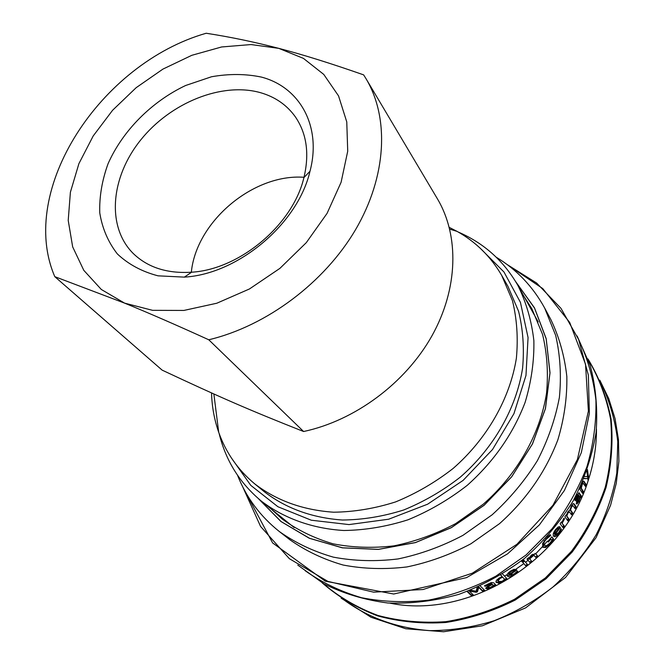 <?xml version="1.0" encoding="UTF-8"?>
<svg xmlns="http://www.w3.org/2000/svg" width="665" height="665" viewBox="0 0 665 665"><rect width="100%" height="100%" fill="white"/><g stroke="black" fill="none" stroke-linecap="round" stroke-linejoin="round"><path stroke-width="1" d="M191.329 272.234C196.225 221.586 253.257 173.532 303.996 177.281M504.669 575.981L506.78 574.818M514.311 570.296L523.837 563.612M525.574 562.266L528.035 560.296M529.697 558.908L533.978 555.134M535.45 553.504L537.777 556.248L536.181 557.702L533.363 554.942L531.609 555.998L529.473 558.633L528.949 558.018L531.335 560.853L529.689 562.233L530.205 562.856L526.988 559.065L528.658 557.669L529.016 558.093L531.526 555.001L535.732 553.762L543.945 545.067M544.012 545.001L547.337 541.169M583.388 481.161L585.316 484.178L584.834 485.467M580.587 487.528L582.582 491.202L582.016 492.549M582.523 483.056L582.075 483.172M585.316 484.178L586.098 484.394L585.383 486.331L583.163 483.247L582.149 484.743L581.285 488.243L583.355 491.452L582.548 493.372L579.772 489.074L580.578 487.146L580.894 487.628L581.892 483.58M582.382 482.457L583.671 481.086L586.098 484.394M580.445 487.478L580.894 487.628M582.582 491.202L583.355 491.452M580.512 487.985L581.285 488.243M578.75 500.379L579.83 496.905L579.049 495.724L577.22 501.767L578.75 500.379M578.517 495.516L579.049 495.724M576.331 500.936L577.345 501.9M578.675 492.815L580.612 495.766L579.88 497.37M577.661 494.552L577.178 494.685M577.985 501.643L576.206 503.663M579.747 497.32L580.221 497.495L578.858 501.709L576.613 504.004L576.472 500.487L578.675 495.151L577.802 495.134L575.267 500.67L574.776 499.939L576.347 496.314L578.982 492.757L581.376 496.048L580.512 497.944L580.221 497.495M580.612 495.766L581.376 496.048M576.663 503.413L577.411 503.729M579.298 499.033L579.813 499.232M561.218 522.166L561.817 522.549L563.995 518.16L564.51 518.883L563.812 518.467L563.288 519.19M561.634 522.432L563.637 525.574L562.582 527.054M563.637 525.574L564.319 526.007L563.08 527.744L560.138 523.688L561.376 521.942L561.817 522.549M561.551 522.69L564.319 526.007M563.754 518.559L564.452 518.974L562.241 523.122M554.593 534.003L558.758 528.7L557.719 528.467L556.007 530.072L554.652 532.391L554.593 534.003L553.953 533.513L553.953 532.075M557.952 528.11L557.046 528.01L557.719 528.467M554.028 531.917L554.652 532.391M554.452 533.895L555.275 534.793L558.675 532.648L560.952 528.692L561.493 529.431L560.745 529.124M554.336 534.028L555.134 534.685M559.398 526.663L559.714 527.096L558.617 528.567M557.228 534.203L553.554 536.14C552.69 534.643 553.396 532.399 555.666 529.415L558.251 526.921L559.647 526.746L560.387 527.544L554.984 534.519M561.493 529.431L559.124 533.214C556.846 536.065 555.117 537.162 553.945 536.514L553.563 536.148M559.714 527.096L560.387 527.544M529.689 562.233L526.996 559.057M534.203 555.333L532.815 554.344L531.443 555.084M537.229 555.666L535.666 557.079M535.732 553.762L537.777 556.248M528.658 557.669L529.016 558.093M531.335 560.853L531.859 561.468L530.205 562.856M529.473 558.633L531.859 561.468M527.22 564.236L525.566 565.549L522.848 562.39M524.519 561.077L527.744 564.851L526.057 566.181L522.806 562.424L524.519 561.077M525.566 565.549L526.057 566.181M508.991 572.257L508.55 573.795L508.991 574.535L514.644 570.803L513.363 570.47L511.086 571.534L509.207 573.23L508.991 574.535M513.363 570.47L512.923 569.789L514.644 570.803M508.783 572.532L509.207 573.23M517.461 571.177L516.306 572.266M516.231 569.489L514.544 570.653M511.975 575.167L507.171 575.474M516.58 573.089L514.668 574.543C511.152 576.796 508.775 577.32 507.528 576.123L507.27 575.749C506.821 574.419 507.977 572.814 510.728 570.952L514.186 569.273L516.796 570.08L509.423 575.009L514.161 574.02L517.387 571.094L517.993 571.775L516.58 573.089L516.14 572.424M509.099 574.46L509.423 575.009M502.657 577.195L504.627 579.306L502.657 577.195L500.047 578.409L497.96 581.044L498.251 581.493L502.142 581.36L504.627 579.306M498.717 578.309L497.703 580.52M503.58 580.346L503.937 581.027L502.25 582.174L498.792 583.338L495.965 582.016L496.373 580.354L499.199 578.018L502.183 576.688L500.936 575.042M501.161 581.825L498.442 582.606L495.907 581.759M506.73 578.484L504.594 579.257M502.599 574.02L507.287 579.09L505.442 580.188L505.101 579.822L503.937 581.027M502.183 576.688L500.753 575.15M504.718 579.107L505.101 579.822M505.059 579.481L505.442 580.188M492.399 584.394L493.363 585.391L492.399 584.394L489.108 586.206L487.969 587.685L490.762 587.286L493.363 585.391M488.002 586.04L487.669 586.929M495.541 584.701L493.339 585.333M485.533 585.167L484.793 585.582M489.265 587.835L487.536 588.234L487.836 588.99L485.807 588.284L487.088 586.638L491.934 583.912L491.493 583.047L490.462 582.831M487.536 588.234L485.816 587.96M493.521 585.15L493.854 585.89L492.757 586.879L487.836 588.99M484.818 585.607L485.118 586.364L484.511 585.749L491.585 582.515L493.754 582.848L496.123 585.308L494.22 586.272M484.935 585.557L485.118 586.364M491.934 583.912L490.512 583.629L485.234 586.314M492.474 586.222L492.757 586.879M472.798 594.444L471.286 594.967L467.512 591.318M478.393 586.846L477.204 591.035L475.94 591.518L469.906 590.404M484.27 589.988L482.557 590.711L478.592 586.754M480.288 585.99L484.885 590.603L482.823 591.468L478.725 587.386L477.453 591.808L476.19 592.299L469.274 591.027L473.447 595.075L471.493 595.749L467.071 591.484M470.404 590.204L476.14 591.218L477.162 587.394M471.286 594.967L471.493 595.749M475.94 591.518L476.19 592.299M477.204 591.035L477.453 591.808M478.517 586.788L478.725 587.386M482.557 590.711L482.823 591.468M523.563 559.731L521.618 561.177M523.521 559.681L524.095 560.346L522.158 561.875L521.584 561.21L523.521 559.681M521.659 561.235L522.158 561.875M551.742 536.979L552.997 538.625L551.867 540.421M544.244 540.554L543.613 544.76L544.352 545.475M549.93 534.718L547.046 537.287M548.342 544.635L545.134 546.904L542.515 546.954M552.224 541.327L550.263 543.829L545.724 547.453L542.856 547.328L542.565 543.421L548.259 536.123L550.088 534.594L550.745 535.45L546.331 539.165C544.02 541.809 543.313 543.854 544.203 545.3L546.53 545.749L549.739 543.288L551.933 540.495L550.886 539.14L548.259 542.091L547.785 541.485L551.875 536.821L553.629 539.132L552.224 541.327L551.676 540.878M552.997 538.625L553.629 539.132M550.296 538.658L550.886 539.14M548.234 536.281L548.858 536.788M549.98 535.092L550.62 535.599M550.105 534.951L550.745 535.45M573.413 503.563L575.383 506.456L574.61 507.885M566.173 515.3L568.251 518.675L567.303 520.146M568.741 511.51L567.885 511.784M569.98 509.789L571.942 512.624L571.085 514.078M572.257 505.334L571.518 505.566M576.123 506.788L575.125 508.642L572.856 505.616L571.626 506.863L570.52 509.939L572.673 512.989L571.592 514.81L569.323 511.817L567.993 513.031L566.796 515.998L568.957 519.074L567.81 520.853L564.901 516.755L566.056 514.959L566.381 515.417L567.81 511.9L570.013 509.789L571.426 505.716L572.947 503.762L574.252 504.028L576.123 506.788L575.383 506.456M565.932 515.159L566.381 515.417M568.251 518.675L568.957 519.074M566.09 515.608L566.796 515.998M568.392 511.435L569.115 511.809M571.942 512.624L572.673 512.989M570.03 509.689L570.52 509.939M571.942 505.267L572.681 505.616M587.428 469.532L588.783 478.709L588.134 480.712L587.885 478.609L583.986 478.65M587.885 478.609L584.07 478.434M586.887 471.069L588.109 480.562M584.826 476.547L587.661 476.622L586.804 471.302M588.134 480.712C563.405 561.534 468.035 619.481 389.998 603.155M596.463 429.174C596.563 445.65 594.011 462.158 588.783 478.709M523.862 296.158L531.834 308.676L542.574 334.47C547.079 353.148 548.409 372.658 546.563 393.007C540.196 433.888 517.378 474.419 483.189 504.245L455.608 523.638C435.733 534.103 415.218 541.501 394.071 545.84C372.965 548.317 352.608 547.636 332.999 543.795C314.196 538.226 297.263 529.98 282.201 519.041L271.212 509.058M258.643 498.85L281.154 521.601L309.541 538.301L342.533 547.81L378.485 549.34L415.475 542.532L451.369 527.594L484.054 505.275L511.593 476.847L532.399 443.996L545.367 408.701L549.963 373.007L546.181 338.884L534.527 308.078L515.932 282.035M535.242 553.388L533.712 554.785M529.407 558.558L527.752 559.947M279.383 531.568C295.451 542.914 313.448 551.443 333.389 557.154C354.154 561.069 375.683 561.667 397.986 558.949C420.33 554.294 441.992 546.422 462.973 535.333L492.108 514.826C509.814 498.683 524.893 480.654 537.328 460.745C547.993 440.13 555.35 419.008 559.39 397.379C561.468 375.875 560.229 355.226 555.674 335.426L544.652 308.028L550.869 319.599C559.257 337.18 564.577 356.149 566.838 376.523C567.212 397.387 564.236 418.435 557.918 439.656C545.782 471.668 526.314 499.664 499.54 523.646L470.878 543.804C450.222 554.685 428.883 562.407 406.864 566.946C384.877 569.581 363.639 568.941 343.14 565.034C323.439 559.356 305.642 550.894 289.74 539.656L279.383 531.568C260.223 516.314 246.274 497.545 237.538 475.276M208.76 339.773C266.532 326.008 324.429 282.7 355.65 229.508C386.806 176.225 389.416 117.938 366.082 78.802L363.63 74.871C330.788 63.366 302.5 54.53 278.768 48.354C254.82 42.07 230.622 37.032 206.175 33.25C100.615 63.416 17.34 189.858 54.796 276.665L124.588 303.132C147.771 312.583 175.826 324.794 208.76 339.773L303.606 431.519C248.386 409.698 219.616 397.088 162.127 370.122L54.796 276.665M366.082 78.802L437.437 198.868C459.332 235.659 458.301 288.66 431.876 335.958C405.367 383.173 355.002 420.571 303.606 431.519M278.768 48.354L303.448 58.395L323.772 74.43L338.543 95.901L346.764 121.911L347.72 151.213L341.095 182.285L327.064 213.382L306.282 242.667L279.89 268.377L249.45 288.967L216.798 303.232L183.873 310.439L152.568 310.331L124.588 303.132L101.321 289.483L83.798 270.339L72.668 246.881L68.212 220.389L70.399 192.21L78.902 163.648L93.208 135.951L112.585 110.282L136.159 87.689L162.942 69.094L191.828 55.303L221.62 46.966L251.046 44.555L278.768 48.354M260.522 92.684C275.327 96.965 286.981 105.07 295.468 117.007C306.748 133.69 309.566 153.889 303.922 177.588C292.974 224.637 239.866 269.392 191.636 272.209C167.322 273.756 147.896 267.554 133.366 253.606C106.209 226.807 110.639 177.214 140.681 139.999C170.539 102.634 222.002 81.745 260.522 92.684M261.378 77.082C245.626 73.782 229.009 73.674 211.528 76.758L185.635 85.494C151.637 101.595 122.692 130.697 108.071 163.706C102.011 180.406 99.243 196.807 99.767 212.908C102.277 228.411 108.146 242.085 117.356 253.939C128.378 264.329 141.944 271.628 158.062 275.834L184.346 277.122C238.211 274.088 297.878 223.806 309.998 171.229C321.902 126.234 299.757 87.049 261.378 77.082M449.291 227.397L457.104 231.403C475.891 241.91 490.762 256.599 501.726 275.46L512.441 300.605C516.929 318.892 518.243 338.069 516.389 358.136C510.005 398.493 487.171 438.767 453.065 468.509C435.218 482.399 416.057 493.538 395.6 501.917C374.802 508.526 354.121 511.959 333.564 512.208C302.883 510.088 276.549 500.604 254.57 483.746C237.837 469.739 225.884 452.591 218.71 432.3C214.313 419.723 211.927 406.598 211.536 392.932M501.726 275.46L507.935 286.341L518.567 311.262C523.039 329.375 524.377 348.344 522.59 368.186C516.373 408.077 493.92 447.811 460.321 477.113C442.732 490.803 423.846 501.759 403.663 509.997C383.148 516.481 362.724 519.822 342.417 520.022C312.093 517.86 286.033 508.417 264.246 491.701L254.57 483.746M480.055 248.078L503.97 272.002L520.429 302.359L528.06 337.537L525.973 375.451L513.945 413.647L492.541 449.49L463.098 480.404L427.637 504.186L388.693 519.207L349.009 524.585L311.287 520.213L277.904 506.73L250.78 485.367L231.254 457.744M458.202 232.019C483.921 243.124 503.829 260.946 517.919 285.485C526.273 302.425 531.593 320.821 533.87 340.663C534.269 361.037 531.343 381.635 525.084 402.483C513.056 433.979 493.779 461.593 467.254 485.334C448.842 499.664 429.075 511.161 407.961 519.814C386.481 526.638 365.102 530.205 343.822 530.495C312.492 528.625 284.246 518.417 261.702 501.402C239.907 483.355 225.718 460.712 219.134 433.48M583.529 481.352L584.319 481.576M581.551 484.561L582.149 484.743M582.266 483.031L583.055 483.264M576.996 499.049L577.561 499.274M576.464 501.452L577.22 501.767M578.7 492.856L579.473 493.131M576.156 496.722L576.763 496.963M577.087 494.86L577.802 495.134M578.151 501.427L578.858 501.709M563.114 519.49L563.787 519.897M555.466 529.681L556.007 530.072M558.55 532.806L559.124 533.214M559.913 530.795L560.504 531.202M559.44 526.722L560.113 527.17M531.094 555.408L531.609 555.998M532.815 554.344L533.363 554.942M510.728 570.952L511.086 571.534M514.286 573.937L514.668 574.543M507.187 575.533L507.528 576.123M499.698 577.744L500.047 578.409M495.965 581.825L496.314 582.557M498.442 582.606L498.792 583.338M501.9 581.484L502.25 582.174M488.842 585.557L489.108 586.206M488.11 583.828L488.393 584.485M490.205 582.922L490.512 583.629M491.493 583.047L491.817 583.795M485.799 588.076L486.007 588.633M490.329 587.478L490.612 588.168M549.689 543.338L550.263 543.829M543.613 544.76L544.203 545.3M545.757 538.675L546.331 539.165M545.134 546.904L545.724 547.453M573.513 503.696L574.252 504.028M567.37 512.698L567.993 513.031M570.055 509.889L570.786 510.255M571.002 506.564L571.626 506.863M515.782 281.785L534.469 307.829L546.189 338.651L550.021 372.824L545.466 408.576L532.499 443.929L511.676 476.838L484.087 505.317L451.344 527.678L415.392 542.623L378.343 549.406L342.334 547.844L309.316 538.268L280.921 521.493L258.419 498.667M507.27 264.645L542.773 288.593L569.697 322.45L585.533 364.254L588.392 411.145L577.403 459.498L552.981 505.225L516.929 544.294L472.325 573.197L423.115 589.514L373.597 592.149L327.87 581.376L289.358 558.691L260.555 526.414L242.966 487.37M578.824 340.006C587.727 358.618 593.421 378.676 595.923 400.197C596.438 422.217 593.438 444.411 586.921 466.764C578.417 488.8 566.73 509.548 551.867 528.991L525.99 555.042L495.932 576.123C474.253 587.478 451.826 595.474 428.667 600.129C405.525 602.756 383.156 601.95 361.536 597.71C340.754 591.601 321.943 582.59 305.11 570.67M588.234 359.657C599.04 377.803 606.505 397.712 610.628 419.374C612.64 441.693 610.836 464.336 605.241 487.312C597.461 510.013 586.181 531.36 571.41 551.36L545.325 577.985L514.668 599.182C492.449 610.345 469.498 617.843 445.816 621.667C422.225 623.288 399.599 621.218 377.944 615.457C357.288 607.727 338.942 596.995 322.891 583.271M601.634 384.412C610.013 402.225 615.383 421.327 617.768 441.726L616.804 473.023C613.105 494.211 606.214 514.818 596.123 534.835C584.302 554.12 569.913 571.518 552.948 587.029C534.785 601.118 515.2 612.357 494.186 620.728C472.757 627.286 451.286 630.586 429.773 630.636C397.545 628.167 369.291 618.184 345.01 600.67M582.374 483.014L583.163 483.247M577.553 494.519L578.317 494.802M557.794 528.002L558.467 528.459M533.721 554.801L534.269 555.391M508.55 573.795L508.966 574.494M497.603 580.321L497.96 581.044M487.57 586.754L487.869 587.511M568.6 511.443L569.323 511.817M572.116 505.267L572.856 505.616M507.079 264.504L536.647 283.057L560.969 308.352L578.608 339.466L588.342 375.06L589.365 413.439L581.318 452.624L564.386 490.504L539.357 524.918L507.545 553.887L466.581 577.627L393.713 594.02L325.318 581.193L272.625 542.939L242.866 487.162M577.12 335.991L590.196 365.418C595.848 386.781 597.818 409.091 596.106 432.35C592.199 455.725 584.61 478.492 573.33 500.645C560.08 521.992 543.904 541.16 524.801 558.159C504.378 573.521 482.433 585.574 458.966 594.319C435.11 600.952 411.402 603.845 387.845 602.997C364.844 600.021 343.506 593.621 323.83 583.804L297.77 565.092M587.985 358.967C599.082 377.238 606.788 397.296 611.093 419.15C613.246 441.651 611.559 464.469 606.014 487.603C598.259 510.454 586.987 531.933 572.183 552.05L546.007 578.791L515.209 600.054C492.881 611.235 469.806 618.708 445.974 622.473C422.233 624.019 399.457 621.817 377.645 615.881C356.839 607.935 338.377 596.937 322.251 582.906M599.805 380.156L608.774 398.659L615.05 418.601L618.458 439.632L618.882 461.377L616.239 483.43L610.545 505.35L596.039 537.727L565.607 577.403L525.574 607.91L482.391 625.79L443.613 631.75L405.791 628.758L371.02 617.253L341.12 598.143M544.652 308.028C532.865 286.549 516.738 269.624 496.273 257.239M303.922 177.588L309.998 171.229M191.636 272.209L184.346 277.122M213.864 393.971L218.71 432.3M449.731 229.151L457.104 231.403M261.702 501.402L294.163 527.544M517.919 285.485L538.185 321.902"/></g></svg>
